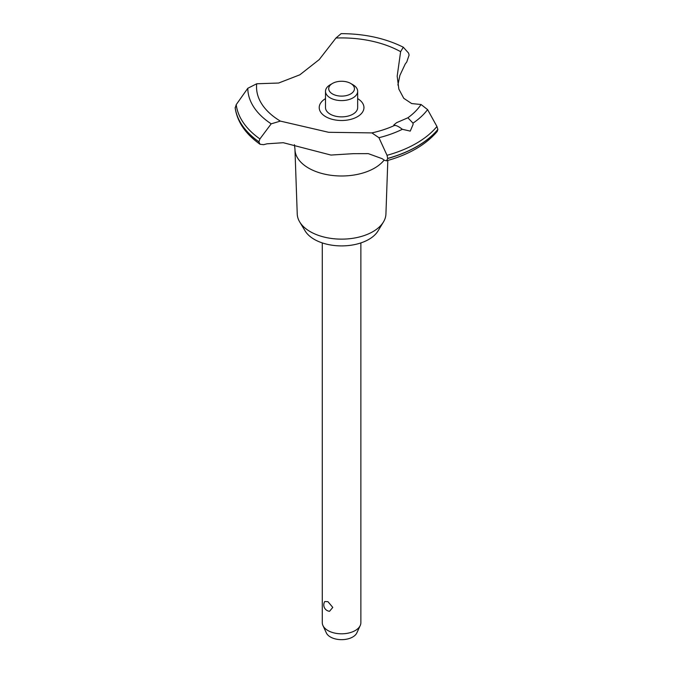 <?xml version="1.0" encoding="UTF-8"?>
<svg xmlns="http://www.w3.org/2000/svg" width="673" height="673" viewBox="0 0 673 673"><rect width="100%" height="100%" fill="white"/><g stroke="black" fill="none" stroke-linecap="round" stroke-linejoin="round"><path stroke-width="1.01" d="M387.816 160.46L385.923 214.056A44.351 25.608 180 0 1 383.45 221.972A44.351 25.608 180 0 1 310.219 231.638A44.351 25.608 180 0 1 299.712 221.972A44.351 25.608 180 0 1 297.239 214.056L294.967 149.625A46.622 26.92 180 0 1 294.959 149.078L294.438 144.703M383.45 221.972L378.007 230.974A38.58 22.276 180 0 1 314.299 239.378A38.58 22.276 180 0 1 305.155 230.974L299.712 221.972M384.148 160.048A46.622 26.92 180 0 1 374.55 168.107A46.622 26.92 180 0 1 308.613 168.107A46.622 26.92 180 0 1 294.967 149.625M335.953 38.025A85.042 49.104 180 0 1 400.62 51.678L403.32 47.219C385.293 38.243 364.556 33.717 341.11 33.65L335.953 38.025L319.204 59.603L299.822 74.821L278.622 83.031L256.724 83.772L247.799 88.281L236.223 104.635L235.18 108.059C237.342 122.023 245.645 134.104 260.089 144.291L258.895 141.902L259.904 138.932L271.194 123.832L280.372 121.106L328.634 132.295L371.883 132.901L378.941 137.713L387.025 155.312L387.715 158.5L386.495 160.83L384.443 160.258A101.278 58.475 0 0 0 382.045 158.643L368.291 153.629L353.35 153.663L330.939 155.059L283.274 142.71L266.979 143.82A101.278 58.475 0 0 0 263.623 144.687L260.089 144.291M403.32 47.219L408.57 53.1L409.1 55.077L406.736 62.059A101.278 58.475 0 0 0 405.239 64.002L399.897 75.384L397.894 85.042M386.495 160.83C408.906 154.597 425.824 144.796 437.24 131.42L437.845 129.452A106.746 61.63 180 0 1 417.067 146.394A106.746 61.63 180 0 1 387.715 158.399M437.845 129.553A106.746 61.63 180 0 1 417.067 146.504A106.746 61.63 180 0 1 387.715 158.5M371.883 132.901A85.042 49.104 180 0 0 394.866 125.287L393.781 125.001L396.607 122.679L407.872 117.783L413.012 123.142L413.071 124.522L410.244 131.117L402.353 129.292C398.458 126.305 395.774 125.069 394.311 125.582M322.291 242.919L322.291 622.676A19.29 11.138 0 0 0 322.939 625.545A19.29 11.138 0 0 0 327.944 630.551A19.29 11.138 0 0 0 346.587 633.428A19.29 11.138 0 0 0 360.223 625.545A19.29 11.138 0 0 0 360.871 622.676L360.871 242.919M324.748 601.527L327.944 601.67L332.782 607.408L329.526 611.303A6.427 6.427 0 0 1 324.748 601.527M360.223 625.545L356.833 632.898A15.782 9.111 180 0 1 345.678 639.35A15.782 9.111 180 0 1 330.426 636.995A15.782 9.111 180 0 1 326.338 632.898L322.939 625.545M350.675 83.435A12.863 7.428 0 0 0 332.487 83.435A12.863 7.428 0 0 0 332.487 93.942A12.863 7.428 0 0 0 350.675 93.942A12.863 7.428 0 0 0 350.675 83.435L352.955 84.756L350.675 83.435M352.955 84.748A16.076 9.279 180 0 1 352.955 84.756A16.076 9.279 180 0 1 357.657 91.318A16.076 9.279 180 0 1 347.739 99.89A16.076 9.279 180 0 1 330.216 97.879A16.076 9.279 180 0 1 325.505 91.318A16.076 9.279 180 0 1 330.216 84.756L332.487 83.435M357.657 91.318L357.657 107.596A16.076 9.279 180 0 1 347.739 116.168A16.076 9.279 180 0 1 330.216 114.158A16.076 9.279 180 0 1 325.505 107.596L325.505 91.318M437.845 129.452L436.945 126.499L427.607 109.623L421.046 104.508L411.666 103.558L403.758 98.308L398.862 89.13L397.179 76.192L400.62 51.678M280.372 121.106A85.042 49.104 180 0 1 256.724 83.772M421.046 104.508A85.042 49.104 180 0 1 407.872 117.783M357.657 98.62A22.36 12.905 180 0 1 357.397 116.723A22.36 12.905 180 0 1 325.909 116.799A22.36 12.905 180 0 1 325.505 98.62M258.895 141.902A106.746 61.63 180 0 1 235.155 107.663M258.895 141.793A106.746 61.63 180 0 1 235.155 107.562M402.353 129.292A93.783 54.143 180 0 1 378.941 137.713M436.945 126.499A105.636 60.991 180 0 1 416.276 143.383A105.636 60.991 180 0 1 387.025 155.312M427.599 109.623A93.783 54.143 180 0 1 413.012 123.142M259.904 138.932A105.636 60.991 180 0 1 236.223 104.635M271.194 123.832A93.783 54.143 180 0 1 247.799 88.281"/></g></svg>
